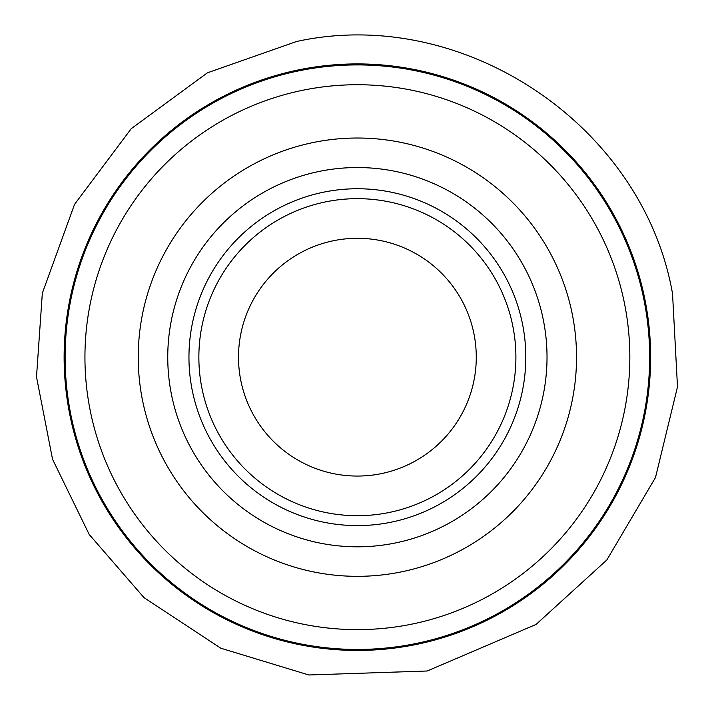 <?xml version="1.0" encoding="UTF-8"?>
<svg xmlns="http://www.w3.org/2000/svg" width="714" height="714" viewBox="0 0 714 714"><rect width="100%" height="100%" fill="white"/><g stroke="black" fill="none" stroke-linecap="round" stroke-linejoin="round"><path stroke-width="1.07" d="M650.641 357.178A293.258 293.258 0 0 1 210.755 611.148A293.258 293.258 0 0 1 210.755 103.209A293.258 293.258 0 0 1 650.641 357.178A293.258 293.258 0 0 1 210.755 611.148A293.258 293.258 0 0 1 210.755 103.209A293.258 293.258 0 0 1 650.641 357.178M649.651 357.178A292.267 292.267 0 0 1 211.246 610.291A292.267 292.267 0 0 1 211.246 104.074A292.267 292.267 0 0 1 649.651 357.178M629.837 357.178A272.453 272.453 0 0 1 221.161 593.129A272.453 272.453 0 0 1 221.161 121.228A272.453 272.453 0 0 1 629.837 357.178M576.537 357.178A219.153 219.153 0 0 1 247.803 546.969A219.153 219.153 0 0 1 247.803 167.388A219.153 219.153 0 0 1 576.537 357.178M525.807 357.178A168.424 168.424 0 0 1 273.167 503.04A168.424 168.424 0 0 1 273.167 211.317A168.424 168.424 0 0 1 525.807 357.178M515.901 357.178A158.517 158.517 0 0 1 278.121 494.463A158.517 158.517 0 0 1 278.121 219.903A158.517 158.517 0 0 1 515.901 357.178A158.517 158.517 0 0 1 278.121 494.463A158.517 158.517 0 0 1 278.121 219.903A158.517 158.517 0 0 1 515.901 357.178M476.274 357.178A118.89 118.89 0 0 1 297.943 460.137A118.89 118.89 0 0 1 297.943 254.22A118.89 118.89 0 0 1 476.274 357.178M547.022 357.178A189.638 189.638 0 0 1 262.565 521.407A189.638 189.638 0 0 1 262.565 192.95A189.638 189.638 0 0 1 547.022 357.178M672.534 293.686L677.497 386.854L655.488 477.532L606.838 559.972L536.08 624.429L427.177 670.999L308.823 674.98L220.787 648.205L143.96 597.6L89.179 534.438L52.541 459.272L36.503 376.912L42.331 293.204L74.559 204.347L131.215 128.698L207.426 72.81L296.596 41.492C463.386 4.891 643.144 125.477 672.534 293.686"/></g></svg>
